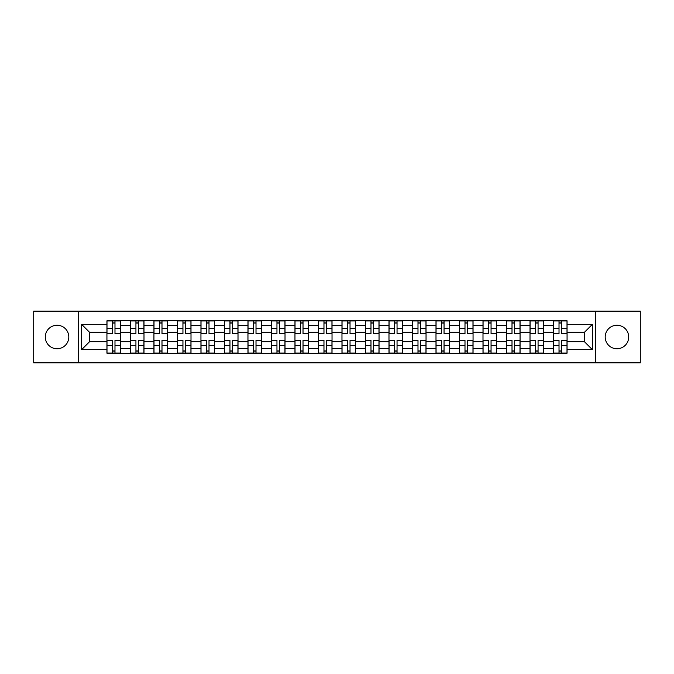 <?xml version="1.0" encoding="UTF-8"?>
<svg xmlns="http://www.w3.org/2000/svg" width="674" height="674" viewBox="0 0 674 674"><rect width="100%" height="100%" fill="white"/><g stroke="black" fill="none" stroke-linecap="round" stroke-linejoin="round"><path stroke-width="1.01" d="M616.946 325.247A11.753 11.753 0 0 0 605.193 337A11.753 11.753 0 0 0 616.946 348.753A11.753 11.753 0 0 0 628.699 337A11.753 11.753 0 0 0 616.946 325.247M57.054 325.247A11.753 11.753 0 0 0 45.301 337A11.753 11.753 0 0 0 57.054 348.753A11.753 11.753 0 0 0 68.807 337A11.753 11.753 0 0 0 57.054 325.247M595.403 362.839L640.3 362.839L640.3 311.161L33.7 311.161L33.7 362.839L595.403 362.839L595.403 311.161M130.427 353.201L130.427 325.399L120.486 325.399L120.486 353.201M120.486 325.399L120.486 320.799M130.427 325.399L130.427 320.799M143.992 320.799L143.992 353.201M153.933 353.201L153.933 320.799M167.497 320.799L167.497 353.201M177.439 353.201L177.439 320.799M191.003 320.799L191.003 353.201M200.945 353.201L200.945 320.799M214.509 320.799L214.509 353.201M224.45 353.201L224.45 320.799M238.006 320.799L238.006 353.201M247.956 353.201L247.956 320.799M261.512 320.799L261.512 353.201M271.462 353.201L271.462 320.799M285.018 320.799L285.018 353.201M294.959 353.201L294.959 320.799M308.524 320.799L308.524 353.201M318.465 353.201L318.465 320.799M332.029 320.799L332.029 353.201M341.971 353.201L341.971 320.799M355.535 320.799L355.535 353.201M365.477 353.201L365.477 320.799M379.041 320.799L379.041 353.201M388.982 353.201L388.982 320.799M402.538 320.799L402.538 353.201M412.488 353.201L412.488 320.799M426.044 320.799L426.044 353.201M435.994 353.201L435.994 320.799M449.55 320.799L449.55 353.201M459.491 353.201L459.491 320.799M473.055 320.799L473.055 353.201M482.997 353.201L482.997 320.799M496.561 320.799L496.561 353.201M506.503 353.201L506.503 320.799M520.067 320.799L520.067 353.201M530.008 353.201L530.008 320.799M543.573 320.799L543.573 353.201M553.514 353.201L553.514 320.799M553.514 341.667L543.573 341.667M530.008 341.667L520.067 341.667M506.503 341.667L496.561 341.667M482.997 341.667L473.055 341.667M459.491 341.667L449.55 341.667M435.994 341.667L426.044 341.667M412.488 341.667L402.538 341.667M388.982 341.667L379.041 341.667M365.477 341.667L355.535 341.667M341.971 341.667L332.029 341.667M318.465 341.667L308.524 341.667M294.959 341.667L285.018 341.667M271.462 341.667L261.512 341.667M247.956 341.667L238.006 341.667M224.45 341.667L214.509 341.667M200.945 341.667L191.003 341.667M177.439 341.667L167.497 341.667M153.933 341.667L143.992 341.667M130.427 341.667L120.486 341.667M553.514 332.333L543.573 332.333M530.008 332.333L520.067 332.333M506.503 332.333L496.561 332.333M482.997 332.333L473.055 332.333M459.491 332.333L449.55 332.333M435.994 332.333L426.044 332.333M412.488 332.333L402.538 332.333M388.982 332.333L379.041 332.333M365.477 332.333L355.535 332.333M341.971 332.333L332.029 332.333M318.465 332.333L308.524 332.333M294.959 332.333L285.018 332.333M271.462 332.333L261.512 332.333M247.956 332.333L238.006 332.333M224.45 332.333L214.509 332.333M200.945 332.333L191.003 332.333M177.439 332.333L167.497 332.333M153.933 332.333L143.992 332.333M130.427 332.333L120.486 332.333M89.6 341.667L106.93 341.667L106.93 332.333L89.6 332.333L89.6 341.667L81.613 349.654L81.613 324.346L106.93 324.346L106.93 332.333M567.07 332.333L567.07 341.667L584.4 341.667L584.4 332.333L567.07 332.333L567.07 320.799L106.93 320.799L106.93 324.346M567.07 324.346L592.387 324.346L592.387 349.654L567.07 349.654L567.07 341.667M106.93 341.667L106.93 353.201L567.07 353.201L567.07 349.654M106.93 349.654L81.613 349.654M78.597 362.839L78.597 311.161M114.984 350.935L112.423 350.935M112.423 323.065L114.984 323.065M138.49 350.935L135.929 350.935M135.929 323.065L138.49 323.065M161.996 350.935L159.435 350.935M159.435 323.065L161.996 323.065M185.502 350.935L182.94 350.935M182.94 323.065L185.502 323.065M209.007 350.935L206.446 350.935M206.446 323.065L209.007 323.065M232.513 350.935L229.952 350.935M229.952 323.065L232.513 323.065M256.01 350.935L253.449 350.935M253.449 323.065L256.01 323.065M279.516 350.935L276.955 350.935M276.955 323.065L279.516 323.065M303.022 350.935L300.461 350.935M300.461 323.065L303.022 323.065M326.528 350.935L323.967 350.935M323.967 323.065L326.528 323.065M350.033 350.935L347.472 350.935M347.472 323.065L350.033 323.065M373.539 350.935L370.978 350.935M370.978 323.065L373.539 323.065M397.045 350.935L394.484 350.935M394.484 323.065L397.045 323.065M420.551 350.935L417.99 350.935M417.99 323.065L420.551 323.065M444.048 350.935L441.487 350.935M441.487 323.065L444.048 323.065M467.554 350.935L464.993 350.935M464.993 323.065L467.554 323.065M491.06 350.935L488.498 350.935M488.498 323.065L491.06 323.065M514.565 350.935L512.004 350.935M512.004 323.065L514.565 323.065M538.071 350.935L535.51 350.935M535.51 323.065L538.071 323.065M561.577 350.935L559.016 350.935M559.016 323.065L561.577 323.065M81.613 324.346L89.6 332.333M584.4 341.667L592.387 349.654M584.4 332.333L592.387 324.346M114.984 333.756L114.984 320.95L120.41 320.95L120.41 333.756L114.984 333.756M112.423 322.913L114.984 322.913M112.423 320.95L106.998 320.95L106.998 333.756L112.423 333.756L112.423 320.95L114.984 320.95M112.423 340.244L112.423 353.05L106.998 353.05L106.998 340.244L112.423 340.244M114.984 351.087L112.423 351.087M114.984 353.05L120.41 353.05L120.41 340.244L114.984 340.244L114.984 353.05L112.423 353.05M138.49 333.756L138.49 320.95L143.916 320.95L143.916 333.756L138.49 333.756M135.929 322.913L138.49 322.913M135.929 320.95L130.503 320.95L130.503 333.756L135.929 333.756L135.929 320.95L138.49 320.95M161.996 333.756L161.996 320.95L167.422 320.95L167.422 333.756L161.996 333.756M159.435 322.913L161.996 322.913M159.435 320.95L154.009 320.95L154.009 333.756L159.435 333.756L159.435 320.95L161.996 320.95M185.502 333.756L185.502 320.95L190.927 320.95L190.927 333.756L185.502 333.756M182.94 322.913L185.502 322.913M182.94 320.95L177.515 320.95L177.515 333.756L182.94 333.756L182.94 320.95L185.502 320.95M135.929 340.244L135.929 353.05L130.503 353.05L130.503 340.244L135.929 340.244M138.49 351.087L135.929 351.087M138.49 353.05L143.916 353.05L143.916 340.244L138.49 340.244L138.49 353.05L135.929 353.05M159.435 340.244L159.435 353.05L154.009 353.05L154.009 340.244L159.435 340.244M161.996 351.087L159.435 351.087M161.996 353.05L167.422 353.05L167.422 340.244L161.996 340.244L161.996 353.05L159.435 353.05M182.94 340.244L182.94 353.05L177.515 353.05L177.515 340.244L182.94 340.244M185.502 351.087L182.94 351.087M185.502 353.05L190.927 353.05L190.927 340.244L185.502 340.244L185.502 353.05L182.94 353.05M209.007 333.756L209.007 320.95L214.433 320.95L214.433 333.756L209.007 333.756M206.446 322.913L209.007 322.913M206.446 320.95L201.02 320.95L201.02 333.756L206.446 333.756L206.446 320.95L209.007 320.95M232.513 333.756L232.513 320.95L237.93 320.95L237.93 333.756L232.513 333.756M229.952 322.913L232.513 322.913M229.952 320.95L224.526 320.95L224.526 333.756L229.952 333.756L229.952 320.95L232.513 320.95M206.446 340.244L206.446 353.05L201.02 353.05L201.02 340.244L206.446 340.244M209.007 351.087L206.446 351.087M209.007 353.05L214.433 353.05L214.433 340.244L209.007 340.244L209.007 353.05L206.446 353.05M229.952 340.244L229.952 353.05L224.526 353.05L224.526 340.244L229.952 340.244M232.513 351.087L229.952 351.087M232.513 353.05L237.93 353.05L237.93 340.244L232.513 340.244L232.513 353.05L229.952 353.05M256.01 333.756L256.01 320.95L261.436 320.95L261.436 333.756L256.01 333.756M253.449 322.913L256.01 322.913M253.449 320.95L248.032 320.95L248.032 333.756L253.449 333.756L253.449 320.95L256.01 320.95M279.516 333.756L279.516 320.95L284.942 320.95L284.942 333.756L279.516 333.756M276.955 322.913L279.516 322.913M276.955 320.95L271.538 320.95L271.538 333.756L276.955 333.756L276.955 320.95L279.516 320.95M303.022 333.756L303.022 320.95L308.448 320.95L308.448 333.756L303.022 333.756M300.461 322.913L303.022 322.913M300.461 320.95L295.035 320.95L295.035 333.756L300.461 333.756L300.461 320.95L303.022 320.95M326.528 333.756L326.528 320.95L331.953 320.95L331.953 333.756L326.528 333.756M323.967 322.913L326.528 322.913M323.967 320.95L318.541 320.95L318.541 333.756L323.967 333.756L323.967 320.95L326.528 320.95M350.033 333.756L350.033 320.95L355.459 320.95L355.459 333.756L350.033 333.756M347.472 322.913L350.033 322.913M347.472 320.95L342.047 320.95L342.047 333.756L347.472 333.756L347.472 320.95L350.033 320.95M373.539 333.756L373.539 320.95L378.965 320.95L378.965 333.756L373.539 333.756M370.978 322.913L373.539 322.913M370.978 320.95L365.552 320.95L365.552 333.756L370.978 333.756L370.978 320.95L373.539 320.95M397.045 333.756L397.045 320.95L402.462 320.95L402.462 333.756L397.045 333.756M394.484 322.913L397.045 322.913M394.484 320.95L389.058 320.95L389.058 333.756L394.484 333.756L394.484 320.95L397.045 320.95M420.551 333.756L420.551 320.95L425.968 320.95L425.968 333.756L420.551 333.756M417.99 322.913L420.551 322.913M417.99 320.95L412.564 320.95L412.564 333.756L417.99 333.756L417.99 320.95L420.551 320.95M253.449 340.244L253.449 353.05L248.032 353.05L248.032 340.244L253.449 340.244M256.01 351.087L253.449 351.087M256.01 353.05L261.436 353.05L261.436 340.244L256.01 340.244L256.01 353.05L253.449 353.05M276.955 340.244L276.955 353.05L271.538 353.05L271.538 340.244L276.955 340.244M279.516 351.087L276.955 351.087M279.516 353.05L284.942 353.05L284.942 340.244L279.516 340.244L279.516 353.05L276.955 353.05M300.461 340.244L300.461 353.05L295.035 353.05L295.035 340.244L300.461 340.244M303.022 351.087L300.461 351.087M303.022 353.05L308.448 353.05L308.448 340.244L303.022 340.244L303.022 353.05L300.461 353.05M323.967 340.244L323.967 353.05L318.541 353.05L318.541 340.244L323.967 340.244M326.528 351.087L323.967 351.087M326.528 353.05L331.953 353.05L331.953 340.244L326.528 340.244L326.528 353.05L323.967 353.05M347.472 340.244L347.472 353.05L342.047 353.05L342.047 340.244L347.472 340.244M350.033 351.087L347.472 351.087M350.033 353.05L355.459 353.05L355.459 340.244L350.033 340.244L350.033 353.05L347.472 353.05M370.978 340.244L370.978 353.05L365.552 353.05L365.552 340.244L370.978 340.244M373.539 351.087L370.978 351.087M373.539 353.05L378.965 353.05L378.965 340.244L373.539 340.244L373.539 353.05L370.978 353.05M394.484 340.244L394.484 353.05L389.058 353.05L389.058 340.244L394.484 340.244M397.045 351.087L394.484 351.087M397.045 353.05L402.462 353.05L402.462 340.244L397.045 340.244L397.045 353.05L394.484 353.05M417.99 340.244L417.99 353.05L412.564 353.05L412.564 340.244L417.99 340.244M420.551 351.087L417.99 351.087M420.551 353.05L425.968 353.05L425.968 340.244L420.551 340.244L420.551 353.05L417.99 353.05M444.048 333.756L444.048 320.95L449.474 320.95L449.474 333.756L444.048 333.756M441.487 322.913L444.048 322.913M441.487 320.95L436.07 320.95L436.07 333.756L441.487 333.756L441.487 320.95L444.048 320.95M467.554 333.756L467.554 320.95L472.979 320.95L472.979 333.756L467.554 333.756M464.993 322.913L467.554 322.913M464.993 320.95L459.567 320.95L459.567 333.756L464.993 333.756L464.993 320.95L467.554 320.95M491.06 333.756L491.06 320.95L496.485 320.95L496.485 333.756L491.06 333.756M488.498 322.913L491.06 322.913M488.498 320.95L483.073 320.95L483.073 333.756L488.498 333.756L488.498 320.95L491.06 320.95M514.565 333.756L514.565 320.95L519.991 320.95L519.991 333.756L514.565 333.756M512.004 322.913L514.565 322.913M512.004 320.95L506.578 320.95L506.578 333.756L512.004 333.756L512.004 320.95L514.565 320.95M538.071 333.756L538.071 320.95L543.497 320.95L543.497 333.756L538.071 333.756M535.51 322.913L538.071 322.913M535.51 320.95L530.084 320.95L530.084 333.756L535.51 333.756L535.51 320.95L538.071 320.95M561.577 333.756L561.577 320.95L567.003 320.95L567.003 333.756L561.577 333.756M559.016 322.913L561.577 322.913M559.016 320.95L553.59 320.95L553.59 333.756L559.016 333.756L559.016 320.95L561.577 320.95M441.487 340.244L441.487 353.05L436.07 353.05L436.07 340.244L441.487 340.244M444.048 351.087L441.487 351.087M444.048 353.05L449.474 353.05L449.474 340.244L444.048 340.244L444.048 353.05L441.487 353.05M464.993 340.244L464.993 353.05L459.567 353.05L459.567 340.244L464.993 340.244M467.554 351.087L464.993 351.087M467.554 353.05L472.979 353.05L472.979 340.244L467.554 340.244L467.554 353.05L464.993 353.05M488.498 340.244L488.498 353.05L483.073 353.05L483.073 340.244L488.498 340.244M491.06 351.087L488.498 351.087M491.06 353.05L496.485 353.05L496.485 340.244L491.06 340.244L491.06 353.05L488.498 353.05M512.004 340.244L512.004 353.05L506.578 353.05L506.578 340.244L512.004 340.244M514.565 351.087L512.004 351.087M514.565 353.05L519.991 353.05L519.991 340.244L514.565 340.244L514.565 353.05L512.004 353.05M535.51 340.244L535.51 353.05L530.084 353.05L530.084 340.244L535.51 340.244M538.071 351.087L535.51 351.087M538.071 353.05L543.497 353.05L543.497 340.244L538.071 340.244L538.071 353.05L535.51 353.05M559.016 340.244L559.016 353.05L553.59 353.05L553.59 340.244L559.016 340.244M561.577 351.087L559.016 351.087M561.577 353.05L567.003 353.05L567.003 340.244L561.577 340.244L561.577 353.05L559.016 353.05M530.008 325.399L520.067 325.399M506.503 325.399L496.561 325.399M482.997 325.399L473.055 325.399M459.491 325.399L449.55 325.399M435.994 325.399L426.044 325.399M412.488 325.399L402.538 325.399M388.982 325.399L379.041 325.399M365.477 325.399L355.535 325.399M341.971 325.399L332.029 325.399M318.465 325.399L308.524 325.399M294.959 325.399L285.018 325.399M271.462 325.399L261.512 325.399M247.956 325.399L238.006 325.399M224.45 325.399L214.509 325.399M200.945 325.399L191.003 325.399M177.439 325.399L167.497 325.399M153.933 325.399L143.992 325.399M553.514 325.399L543.573 325.399M530.008 348.601L520.067 348.601M506.503 348.601L496.561 348.601M482.997 348.601L473.055 348.601M459.491 348.601L449.55 348.601M435.994 348.601L426.044 348.601M412.488 348.601L402.538 348.601M388.982 348.601L379.041 348.601M365.477 348.601L355.535 348.601M341.971 348.601L332.029 348.601M318.465 348.601L308.524 348.601M294.959 348.601L285.018 348.601M271.462 348.601L261.512 348.601M247.956 348.601L238.006 348.601M224.45 348.601L214.509 348.601M200.945 348.601L191.003 348.601M177.439 348.601L167.497 348.601M153.933 348.601L143.992 348.601M130.427 348.601L120.486 348.601M553.514 348.601L543.573 348.601M114.984 333.445L120.41 333.445M114.984 328.356L120.41 328.356M106.998 333.445L112.423 333.445M106.998 328.356L112.423 328.356M112.423 340.555L106.998 340.555M112.423 345.644L106.998 345.644M120.41 340.555L114.984 340.555M120.41 345.644L114.984 345.644M138.49 333.445L143.916 333.445M138.49 328.356L143.916 328.356M130.503 333.445L135.929 333.445M130.503 328.356L135.929 328.356M161.996 333.445L167.422 333.445M161.996 328.356L167.422 328.356M154.009 333.445L159.435 333.445M154.009 328.356L159.435 328.356M185.502 333.445L190.927 333.445M185.502 328.356L190.927 328.356M177.515 333.445L182.94 333.445M177.515 328.356L182.94 328.356M135.929 340.555L130.503 340.555M135.929 345.644L130.503 345.644M143.916 340.555L138.49 340.555M143.916 345.644L138.49 345.644M159.435 340.555L154.009 340.555M159.435 345.644L154.009 345.644M167.422 340.555L161.996 340.555M167.422 345.644L161.996 345.644M182.94 340.555L177.515 340.555M182.94 345.644L177.515 345.644M190.927 340.555L185.502 340.555M190.927 345.644L185.502 345.644M209.007 333.445L214.433 333.445M209.007 328.356L214.433 328.356M201.02 333.445L206.446 333.445M201.02 328.356L206.446 328.356M232.513 333.445L237.93 333.445M232.513 328.356L237.93 328.356M224.526 333.445L229.952 333.445M224.526 328.356L229.952 328.356M206.446 340.555L201.02 340.555M206.446 345.644L201.02 345.644M214.433 340.555L209.007 340.555M214.433 345.644L209.007 345.644M229.952 340.555L224.526 340.555M229.952 345.644L224.526 345.644M237.93 340.555L232.513 340.555M237.93 345.644L232.513 345.644M256.01 333.445L261.436 333.445M256.01 328.356L261.436 328.356M248.032 333.445L253.449 333.445M248.032 328.356L253.449 328.356M279.516 333.445L284.942 333.445M279.516 328.356L284.942 328.356M271.538 333.445L276.955 333.445M271.538 328.356L276.955 328.356M303.022 333.445L308.448 333.445M303.022 328.356L308.448 328.356M295.035 333.445L300.461 333.445M295.035 328.356L300.461 328.356M326.528 333.445L331.953 333.445M326.528 328.356L331.953 328.356M318.541 333.445L323.967 333.445M318.541 328.356L323.967 328.356M350.033 333.445L355.459 333.445M350.033 328.356L355.459 328.356M342.047 333.445L347.472 333.445M342.047 328.356L347.472 328.356M373.539 333.445L378.965 333.445M373.539 328.356L378.965 328.356M365.552 333.445L370.978 333.445M365.552 328.356L370.978 328.356M397.045 333.445L402.462 333.445M397.045 328.356L402.462 328.356M389.058 333.445L394.484 333.445M389.058 328.356L394.484 328.356M420.551 333.445L425.968 333.445M420.551 328.356L425.968 328.356M412.564 333.445L417.99 333.445M412.564 328.356L417.99 328.356M253.449 340.555L248.032 340.555M253.449 345.644L248.032 345.644M261.436 340.555L256.01 340.555M261.436 345.644L256.01 345.644M276.955 340.555L271.538 340.555M276.955 345.644L271.538 345.644M284.942 340.555L279.516 340.555M284.942 345.644L279.516 345.644M300.461 340.555L295.035 340.555M300.461 345.644L295.035 345.644M308.448 340.555L303.022 340.555M308.448 345.644L303.022 345.644M323.967 340.555L318.541 340.555M323.967 345.644L318.541 345.644M331.953 340.555L326.528 340.555M331.953 345.644L326.528 345.644M347.472 340.555L342.047 340.555M347.472 345.644L342.047 345.644M355.459 340.555L350.033 340.555M355.459 345.644L350.033 345.644M370.978 340.555L365.552 340.555M370.978 345.644L365.552 345.644M378.965 340.555L373.539 340.555M378.965 345.644L373.539 345.644M394.484 340.555L389.058 340.555M394.484 345.644L389.058 345.644M402.462 340.555L397.045 340.555M402.462 345.644L397.045 345.644M417.99 340.555L412.564 340.555M417.99 345.644L412.564 345.644M425.968 340.555L420.551 340.555M425.968 345.644L420.551 345.644M444.048 333.445L449.474 333.445M444.048 328.356L449.474 328.356M436.07 333.445L441.487 333.445M436.07 328.356L441.487 328.356M467.554 333.445L472.979 333.445M467.554 328.356L472.979 328.356M459.567 333.445L464.993 333.445M459.567 328.356L464.993 328.356M491.06 333.445L496.485 333.445M491.06 328.356L496.485 328.356M483.073 333.445L488.498 333.445M483.073 328.356L488.498 328.356M514.565 333.445L519.991 333.445M514.565 328.356L519.991 328.356M506.578 333.445L512.004 333.445M506.578 328.356L512.004 328.356M538.071 333.445L543.497 333.445M538.071 328.356L543.497 328.356M530.084 333.445L535.51 333.445M530.084 328.356L535.51 328.356M561.577 333.445L567.003 333.445M561.577 328.356L567.003 328.356M553.59 333.445L559.016 333.445M553.59 328.356L559.016 328.356M441.487 340.555L436.07 340.555M441.487 345.644L436.07 345.644M449.474 340.555L444.048 340.555M449.474 345.644L444.048 345.644M464.993 340.555L459.567 340.555M464.993 345.644L459.567 345.644M472.979 340.555L467.554 340.555M472.979 345.644L467.554 345.644M488.498 340.555L483.073 340.555M488.498 345.644L483.073 345.644M496.485 340.555L491.06 340.555M496.485 345.644L491.06 345.644M512.004 340.555L506.578 340.555M512.004 345.644L506.578 345.644M519.991 340.555L514.565 340.555M519.991 345.644L514.565 345.644M535.51 340.555L530.084 340.555M535.51 345.644L530.084 345.644M543.497 340.555L538.071 340.555M543.497 345.644L538.071 345.644M559.016 340.555L553.59 340.555M559.016 345.644L553.59 345.644M567.003 340.555L561.577 340.555M567.003 345.644L561.577 345.644"/></g></svg>
